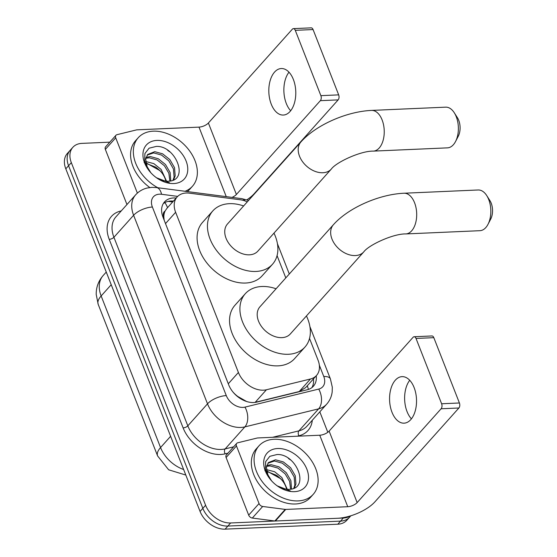 <?xml version="1.0" encoding="UTF-8"?>
<svg xmlns="http://www.w3.org/2000/svg" width="557" height="557" viewBox="0 0 557 557"><rect width="100%" height="100%" fill="white"/><g stroke="black" fill="none" stroke-linecap="round" stroke-linejoin="round"><path stroke-width="0.84" d="M247.266 201.878A21.827 15.324 41.8 0 0 240.227 199.768L189.373 193.154A21.827 15.324 41.8 0 0 186.177 193.014A21.827 15.324 41.8 0 0 177.154 196.941A21.827 15.324 41.8 0 0 175.629 212.28L238.41 372.473A21.827 15.324 41.8 0 0 266.427 389.768L310.465 378.99A21.827 15.324 41.8 0 0 316.508 375.481A21.827 15.324 41.8 0 0 318.033 360.142L309.525 338.433M237.164 396.236A7.276 5.11 41.8 0 0 237.804 396.48L246.633 401.513M177.154 196.941L166.731 208.583L165.116 211.012A7.276 5.11 41.8 0 0 163.723 216.847A21.827 9.072 158.6 0 0 162.888 216.896M163.723 216.847L163.849 217.174A21.827 15.324 -138.2 0 1 165.116 211.012M237.804 396.48A21.827 15.324 -138.2 0 1 233.035 392.1M266.427 389.768L255.197 402.314L299.234 391.543L305.661 387.595L316.508 375.481M163.849 217.174L164.162 220.14M285.804 277.901L277.066 255.614M350.102 516.012A21.827 15.324 -138.2 0 1 343.328 518.031L230.64 522.974L227.876 526.059A21.827 15.324 -138.2 0 1 202.839 508.353L68.567 165.735A21.827 15.324 -138.2 0 1 70.091 150.397A21.827 15.324 -138.2 0 0 68.567 165.735L202.839 508.353A21.827 15.324 -138.2 0 0 227.876 526.059L340.564 521.122L227.876 526.059L225.112 529.15A21.827 15.324 -138.2 0 1 200.074 511.444L65.803 168.827A21.827 15.324 -138.2 0 1 67.327 153.488L72.856 147.313A21.827 15.324 -138.2 0 1 81.879 143.379L109.806 142.16M350.84 515.789L349.58 517.188A21.827 15.324 -138.2 0 1 340.564 521.122A21.827 15.324 -138.2 0 0 349.58 517.188L346.816 520.28A21.827 15.324 -138.2 0 1 337.8 524.207L225.112 529.15M176.172 198.034A21.827 15.324 41.8 0 0 173.561 197.958A21.827 15.324 41.8 0 0 164.545 201.885A21.827 15.324 41.8 0 0 163.013 217.223L228.697 384.831A21.827 15.324 41.8 0 0 256.714 402.119L307.367 389.733A21.827 15.324 41.8 0 0 313.403 386.217A21.827 15.324 41.8 0 0 316.216 375.808M163.312 203.563A21.827 15.324 -138.2 0 1 170.797 201.042A21.827 15.324 -138.2 0 1 173.415 201.126M230.64 522.974A21.827 15.324 -138.2 0 1 205.603 505.269L71.331 162.651A21.827 15.324 -138.2 0 1 72.856 147.313M319.809 411.846L327.815 432.281M313.452 378.892A21.827 15.324 -138.2 0 1 311.871 387.63M157.826 187.744A36.379 25.545 -138.2 0 1 138.247 137.718A36.379 25.545 -138.2 0 1 153.279 131.174A36.379 25.545 -138.2 0 1 189.881 151.302A36.379 25.545 -138.2 0 1 192.464 186.24A36.379 25.545 -138.2 0 1 185.035 191.281M149.833 187.542A36.379 25.545 -138.2 0 1 135.483 140.81L138.247 137.718M156.211 177.558A18.193 12.776 -138.2 0 0 167.942 181.248A18.193 12.776 -138.2 0 0 168.137 181.234C189.93 181.004 175.901 145.363 156.28 146.414L149.074 148.204L144.911 153.551L144.66 161.238L148.343 169.544M156.907 140.413A25.469 17.88 -138.2 0 1 186.115 161.07A25.469 17.88 -138.2 0 1 173.812 183.545A25.469 17.88 -138.2 0 1 156.747 177.941A25.469 17.88 -138.2 0 1 150.446 172.301A25.469 17.88 -138.2 0 1 156.907 140.413M173.046 180.141L174.097 177.077L173.429 168.875L168.792 160.855L161.516 155.048L153.662 152.897L147.166 155.097M173.575 179.89L175.19 175.852L174.529 167.65L169.885 159.629L162.616 153.823L154.762 151.671L147.682 154.456L145.669 159.121L147.145 166.675A18.193 12.776 -138.2 0 0 150.891 172.795M169.85 181.074L168.862 173.248L164.406 165.756L157.13 159.95L149.276 157.798L145.802 158.299M170.776 180.893L170.136 172.559L165.499 164.531L158.23 158.724L150.369 156.573L146.031 157.401M145.83 162.741L160.012 170.658L160.695 171.472A18.193 12.776 -138.2 0 1 160.806 171.598A18.193 12.776 -138.2 0 1 165.847 181.192M166.578 181.241L161.112 169.432L153.843 163.626L145.649 161.481M155.605 167.079A25.469 17.88 -138.2 0 1 161.168 172.016M144.131 162.56L155.744 167.177L160.395 171.173M156.608 177.843L169.481 182.773L156.517 177.774M150.794 172.691L147.145 166.675M192.464 186.24L189.7 189.331A36.379 25.545 -138.2 0 1 187.291 191.573M169.655 151.782L167.657 150.334M290.677 110.746A23.283 13.465 87.5 0 1 286.298 103.491A23.283 13.465 87.5 0 1 288.986 72.187M293.358 79.442A23.283 13.465 -92.5 0 0 281.285 68.532A23.283 13.465 -92.5 0 0 270.11 80.786A23.283 13.465 -92.5 0 0 271.245 104.152A23.283 13.465 -92.5 0 0 283.325 115.055A23.283 13.465 -92.5 0 0 294.493 102.808A23.283 13.465 -92.5 0 0 293.358 79.442M137.377 193.098L115.717 137.823L105.35 149.401A3.641 2.555 -138.2 0 1 105.607 146.846L115.974 135.267A3.641 2.555 41.8 0 0 115.717 137.823M126.954 204.53L105.35 149.401M246.897 199.817A29.103 12.094 158.6 0 0 254.194 193.697L338.148 99.884L320.359 100.664L236.398 194.477A7.276 3.022 -21.4 0 1 231.984 197.387M293.393 28.63L311.182 27.85A3.641 2.103 87.5 0 1 313.069 29.556L295.28 30.336A3.641 2.103 -92.5 0 0 293.393 28.63A3.641 2.103 -92.5 0 0 292.341 29.187L208.388 123A7.276 3.022 -21.4 0 1 199.002 127.121L136.987 129.837A3.641 2.555 41.8 0 0 136.486 129.906L116.977 134.683A3.641 2.555 41.8 0 0 115.974 135.267M320.359 100.664A3.641 2.103 -92.5 0 0 320.874 95.651L338.67 94.871L313.069 29.556M338.67 94.871A3.641 2.103 87.5 0 1 338.148 99.884M320.874 95.651L295.28 30.336M298.176 500.903A36.379 25.545 -138.2 0 1 261.581 480.775A36.379 25.545 -138.2 0 1 258.991 445.83A36.379 25.545 -138.2 0 1 274.03 439.278A36.379 25.545 -138.2 0 1 310.632 459.407A36.379 25.545 -138.2 0 1 313.215 494.351A36.379 25.545 -138.2 0 1 298.176 500.903M313.215 494.351L310.451 497.443A36.379 25.545 -138.2 0 1 295.412 503.988A36.379 25.545 -138.2 0 1 258.817 483.859A36.379 25.545 -138.2 0 1 256.227 448.914L258.991 445.83M276.954 485.662A18.193 12.776 -138.2 0 0 288.686 489.359A18.193 12.776 -138.2 0 0 288.888 489.345C310.674 489.116 296.644 453.468 277.031 454.526L269.825 456.315L265.654 461.656L265.411 469.342L269.087 477.655M277.651 448.524A25.469 17.88 -138.2 0 1 306.865 469.182A25.469 17.88 -138.2 0 1 294.556 491.657A25.469 17.88 -138.2 0 1 277.49 486.052A25.469 17.88 -138.2 0 1 271.196 480.413A25.469 17.88 -138.2 0 1 277.651 448.524M293.79 488.252L294.841 485.189L294.18 476.987L289.536 468.966L282.267 463.152L274.406 461.008L267.91 463.208M294.326 487.995L295.941 483.963L295.273 475.762L290.636 467.741L283.36 461.927L275.506 459.783L268.425 462.568L266.413 467.232L267.896 474.787A18.193 12.776 -138.2 0 0 271.635 480.9M290.601 489.185L289.605 481.352L285.149 473.868L277.88 468.061L270.02 465.91L266.545 466.411M291.527 489.004L290.886 480.663L286.249 472.642L278.973 466.829L271.12 464.684L266.775 465.513M266.573 470.853L280.763 478.769L281.445 479.584A18.193 12.776 -138.2 0 1 281.55 479.702A18.193 12.776 -138.2 0 1 286.59 489.304M287.321 489.352L281.856 477.544L274.587 471.737L266.392 469.593M276.349 475.191A25.469 17.88 -138.2 0 1 281.912 480.127M264.874 470.665L276.488 475.288L281.146 479.285M277.358 485.955L290.225 490.884L277.261 485.885M271.544 480.802L267.896 474.787M290.399 459.887L288.401 458.439M454.289 112.786L457.464 117.785A13.096 7.575 87.5 0 1 458.724 120.305A13.096 7.575 87.5 0 1 458.272 136.249L455.549 141.506A20.372 11.781 -92.5 0 0 456.253 116.698A20.372 11.781 -92.5 0 0 454.289 112.786A20.372 11.781 -92.5 0 0 445.684 107.16L371.547 110.411A20.372 11.781 87.5 0 1 382.116 119.95A20.372 11.781 87.5 0 1 383.105 140.399A20.372 11.781 87.5 0 1 373.336 151.114L447.473 147.863A20.372 11.781 -92.5 0 0 455.549 141.506M331.311 169.07A20.372 14.308 41.8 0 1 322.886 172.74A20.372 14.308 41.8 0 1 299.52 156.218A20.372 14.308 41.8 0 1 300.947 141.903L227.486 223.977A20.372 14.308 41.8 0 0 228.934 243.548A20.372 14.308 41.8 0 0 249.432 254.821A20.372 14.308 41.8 0 0 257.849 251.151L331.311 169.07C336.17 162.205 360.852 150.794 373.336 151.114M273.981 233.125A40.02 28.101 -138.2 0 1 272.491 264.255A40.02 28.101 -138.2 0 1 255.955 271.454A40.02 28.101 -138.2 0 1 215.691 249.313A40.02 28.101 -138.2 0 1 212.851 210.873A40.02 28.101 -138.2 0 1 229.387 203.674A40.02 28.101 -138.2 0 1 243.618 205.958M272.491 264.255L262.124 275.833A40.02 28.101 -138.2 0 1 245.588 283.04A40.02 28.101 -138.2 0 1 205.324 260.899A40.02 28.101 -138.2 0 1 202.483 222.459L212.851 210.873M486.748 195.604L489.923 200.604A13.096 7.575 87.5 0 1 491.183 203.124A13.096 7.575 87.5 0 1 490.731 219.068L488.002 224.325A20.372 11.781 -92.5 0 0 488.712 199.524A20.372 11.781 -92.5 0 0 486.748 195.604A20.372 11.781 -92.5 0 0 478.143 189.979L404.006 193.23A20.372 11.781 87.5 0 1 414.575 202.776A20.372 11.781 87.5 0 1 415.564 223.218A20.372 11.781 87.5 0 1 405.788 233.933L479.925 230.689A20.372 11.781 -92.5 0 0 488.002 224.325M363.763 251.896A20.372 14.308 41.8 0 1 355.345 255.559A20.372 14.308 41.8 0 1 331.979 239.037A20.372 14.308 41.8 0 1 333.399 224.722L259.945 306.796A20.372 14.308 41.8 0 0 261.393 326.367A20.372 14.308 41.8 0 0 281.891 337.639A20.372 14.308 41.8 0 0 290.308 333.97L363.763 251.896C368.63 245.024 393.312 233.613 405.788 233.933M306.441 315.951A40.02 28.101 -138.2 0 1 304.951 347.074A40.02 28.101 -138.2 0 1 288.408 354.273A40.02 28.101 -138.2 0 1 248.15 332.132A40.02 28.101 -138.2 0 1 245.31 293.692A40.02 28.101 -138.2 0 1 261.846 286.493A40.02 28.101 -138.2 0 1 276.077 288.777M304.951 347.074L294.583 358.652A40.02 28.101 -138.2 0 1 278.047 365.858A40.02 28.101 -138.2 0 1 237.783 343.718A40.02 28.101 -138.2 0 1 234.943 305.278L245.31 293.692M411.421 418.85A23.283 13.465 87.5 0 1 407.049 411.595A23.283 13.465 87.5 0 1 409.729 380.299M414.109 387.554A23.283 13.465 -92.5 0 0 402.029 376.643A23.283 13.465 -92.5 0 0 390.861 388.897A23.283 13.465 -92.5 0 0 391.996 412.257A23.283 13.465 -92.5 0 0 404.069 423.167A23.283 13.465 -92.5 0 0 415.237 410.913A23.283 13.465 -92.5 0 0 414.109 387.554M259.047 503.549A3.641 2.555 41.8 0 0 262.681 506.473L285.212 509.404A3.641 2.555 41.8 0 0 285.741 509.432L275.381 521.011A3.641 2.555 -138.2 0 1 274.845 520.99L252.321 518.059A3.641 2.555 -138.2 0 1 248.68 515.134L259.047 503.549L236.467 445.934L226.1 457.513A3.641 2.555 -138.2 0 1 226.351 454.958L236.718 443.372A3.641 2.555 41.8 0 0 236.467 445.934M248.68 515.134L226.1 457.513M275.381 521.011L337.396 518.288A29.103 12.094 158.6 0 0 374.938 501.808L458.898 407.996L441.102 408.775L357.148 502.588A7.276 3.022 -21.4 0 1 347.756 506.71L285.741 509.432M414.136 336.741L431.933 335.962A3.641 2.103 87.5 0 1 433.819 337.667L416.023 338.447A3.641 2.103 -92.5 0 0 414.136 336.741A3.641 2.103 -92.5 0 0 413.092 337.291L329.131 431.104A7.276 3.022 -21.4 0 1 319.746 435.226L257.731 437.948A3.641 2.555 41.8 0 0 257.237 438.018L237.728 442.787A3.641 2.555 41.8 0 0 236.718 443.372M441.102 408.775A3.641 2.103 -92.5 0 0 441.624 403.762L459.414 402.983L433.819 337.667M459.414 402.983A3.641 2.103 87.5 0 1 458.898 407.996M441.624 403.762L416.023 338.447M167.525 207.698A21.827 10.855 -82.6 0 0 164.712 202.651M308.411 389.427A21.827 14.009 -103.7 0 0 307.297 385.764M165.513 223.587L175.629 212.28M299.234 391.543L310.465 378.99M228.286 383.78L238.41 372.473M185.815 475.058L168.639 469.788L157.603 455.932A25.469 10.583 -21.4 0 1 160.555 447.549A29.103 20.435 41.8 0 0 183.643 469.516M111.219 284.711L101.144 295.962A25.469 10.583 158.6 0 0 98.192 304.338L96.208 294.43C96.124 287.28 98.45 280.972 103.184 275.506A29.103 20.435 41.8 0 0 101.144 295.962L160.555 447.549L170.623 436.298M200.074 511.444L205.603 505.269M65.803 168.827L71.331 162.651M337.8 524.207L343.328 518.031M177.69 196.384L161.551 194.282A14.552 10.221 41.8 0 0 159.42 194.184A14.552 10.221 41.8 0 0 152.388 207.03L226.281 395.595A14.552 10.221 41.8 0 0 242.977 407.397A14.552 10.221 41.8 0 0 244.962 407.118L318.729 389.078A14.552 10.221 41.8 0 0 323.777 376.511L319.328 365.169M318.729 389.078A14.552 9.337 -103.7 0 1 318.632 408.845L298.942 430.846A29.103 20.435 41.8 0 0 306.998 426.168L326.687 404.159A29.103 20.435 -138.2 0 1 318.632 408.845L244.864 426.892A29.103 20.435 -138.2 0 1 240.896 427.442A29.103 20.435 -138.2 0 1 207.51 403.832L133.61 215.274A29.103 20.435 -138.2 0 1 135.65 194.825L115.953 216.826A29.103 20.435 41.8 0 0 113.92 237.275L187.813 425.84A29.103 20.435 41.8 0 0 221.199 449.45A29.103 20.435 41.8 0 0 225.174 448.893L233.634 446.825M227.973 453.147L225.146 453.837A32.745 22.99 -138.2 0 1 183.121 427.901L109.228 239.336A3.641 1.511 158.6 0 0 113.92 237.275L133.61 215.274A14.552 6.043 -21.4 0 1 152.388 207.03M225.146 453.837A3.641 2.332 76.3 0 1 225.174 448.893L244.864 426.892A14.552 9.337 -103.7 0 0 244.962 407.118M109.228 239.336A32.745 22.99 -138.2 0 1 121.252 210.908M312.296 420.25A32.745 22.99 -138.2 0 1 298.914 435.79L297.173 436.215M226.281 395.595A14.552 6.043 -21.4 0 0 207.51 403.832L187.813 425.84A3.641 1.511 158.6 0 1 183.121 427.901M272.582 437.294L298.942 430.846A3.641 2.332 76.3 0 0 298.914 435.79M323.777 376.511A14.552 6.043 -21.4 0 1 330.412 378.92L309.887 326.541M244.955 200.924A14.552 7.234 -82.6 0 0 241.696 198.647L156.517 187.57A14.552 7.234 -82.6 0 1 161.551 194.282M236.398 194.477L208.388 123M226.246 196.642L199.002 127.121M357.148 502.588L329.131 431.104M347.756 506.71L319.746 435.226M274.845 520.99L285.212 509.404M262.681 506.473L252.321 518.059M172.663 201.954L168.193 201.376M157.603 455.932L98.192 304.338M103.184 275.506L106.262 272.067M156.517 187.57L151.873 187.368L147.118 188.036C142.578 189.15 138.756 191.413 135.65 194.825M326.687 404.159C329.758 400.664 331.589 396.584 332.181 391.905L332.306 387.24L330.412 378.92M289.299 274.002L277.428 243.722M248.582 200.409L241.696 198.647M300.947 141.903C316.16 124.768 346.948 111.463 371.547 110.411M333.399 224.722C348.619 207.587 379.408 194.289 404.006 193.23"/></g></svg>
